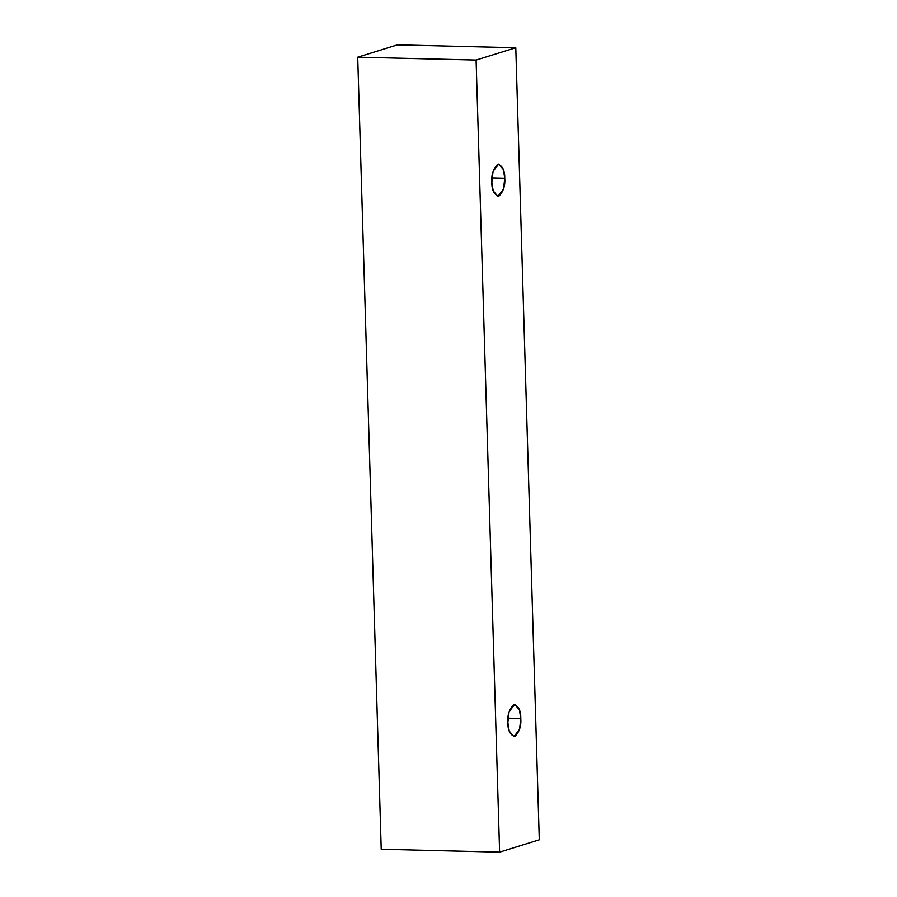 <?xml version="1.0" encoding="UTF-8"?>
<svg xmlns="http://www.w3.org/2000/svg" width="897" height="897" viewBox="0 0 897 897"><rect width="100%" height="100%" fill="white"/><g stroke="black" fill="none" stroke-linecap="round" stroke-linejoin="round"><path stroke-width="1.35" d="M357.712 57.184L381.214 849.257L499.607 852.15L476.094 60.065L357.712 57.184L476.094 60.065L515.786 47.743L539.288 839.816L499.607 852.15L381.214 849.257L357.712 57.184L397.393 44.85L515.786 47.743L397.393 44.85L357.712 57.184M476.094 60.065L499.607 852.15L539.288 839.816L515.786 47.743L476.094 60.065M504.753 178.234C505.347 185.701 503.352 191.711 498.766 196.264C494 194.615 491.691 189.94 491.836 182.248C491.242 174.792 493.238 168.782 497.813 164.218C502.578 165.878 504.899 170.542 504.753 178.234L503.396 169.656L498.687 164.095L493.036 171.484L491.836 182.248L493.193 190.837L497.902 196.398L503.542 189.009L504.753 178.234L491.937 177.92L504.753 178.234M520.787 718.497C521.381 725.965 519.385 731.974 514.8 736.527C510.034 734.878 507.724 730.203 507.87 722.511C507.276 715.055 509.272 709.045 513.846 704.481C518.623 706.141 520.933 710.805 520.787 718.497L519.43 709.919L514.721 704.358L509.07 711.747L507.87 722.511L509.227 731.1L513.936 736.65L519.576 729.272L520.787 718.497L507.971 718.183L520.787 718.497"/></g></svg>
